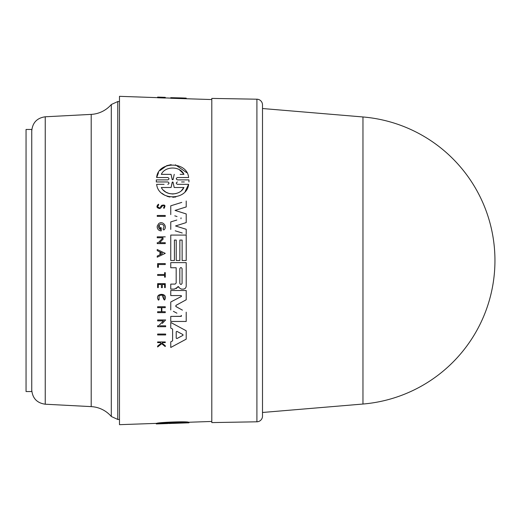 <?xml version="1.0" encoding="UTF-8"?>
<svg xmlns="http://www.w3.org/2000/svg" width="521" height="521" viewBox="0 0 521 521"><rect width="100%" height="100%" fill="white"/><g stroke="black" fill="none" stroke-linecap="round" stroke-linejoin="round"><path stroke-width="0.78" d="M91.201 406.614A28.486 28.486 0 0 1 111.299 416.481L111.299 104.519A28.486 28.486 0 0 1 91.201 114.386L91.201 406.614L45.242 404.211L45.242 116.789L91.201 114.386M26.05 314.508L26.05 129.462L31.748 129.462L31.748 391.538L26.05 391.538L26.05 314.508M211.8 260.5L211.8 98.41L256.905 99.198L256.905 421.802L211.8 422.59L211.8 260.5M256.905 421.802A5.698 5.698 0 0 0 262.499 416.103L262.499 104.897A5.698 5.698 0 0 0 256.905 99.198M163.281 229.403L163.77 230.008C168.016 226.974 162.689 220.181 158.684 223.652L157.231 226.062L158.684 223.652M160.351 207.215L161.601 205.411L160.351 207.215M159.908 208.576C156.56 208.022 156.072 206.563 158.436 204.199C156.072 206.563 156.56 208.022 159.908 208.576L161.087 207.671L159.908 208.576M161.386 207.228L162.767 205.515C164.415 205.697 164.695 206.394 163.607 207.612L163.881 208.283M165.216 298.728L164.571 300.063C169.208 292.327 153.604 292.574 158.462 300.155L159.081 299.66L159.029 295.908L159.081 299.66L158.462 300.155L157.648 298.22M188.947 179.888L188.947 181.966L188.947 179.888L177.44 179.888L185.157 179.888M156.645 423.938L156.645 423.365C157.668 422.368 187.085 421.17 188.622 422.238L188.622 422.811C187.208 421.802 157.824 422.967 156.645 423.938L167.821 423.547C169.371 423.501 169.371 423.501 167.821 423.547C169.371 423.501 169.371 423.501 167.821 423.547L156.32 423.912M157.622 334.957L157.622 334.059L165.658 334.059L157.622 334.059L157.622 334.957L165.658 334.957L165.658 334.059M157.622 263.606L165.268 263.606L157.622 263.606L157.622 267.312L157.622 263.606M164.623 277.172L164.623 275.42L164.623 277.172L165.268 277.172L165.268 272.633L164.623 272.633L164.623 274.515L164.623 272.633M157.622 275.42L157.622 274.515L164.623 274.515L157.622 274.515L157.622 275.42L164.623 275.42M159.029 295.908C163.073 293.994 164.708 295.218 163.939 299.588L164.571 300.063L163.939 299.588L161.836 294.704M157.622 342.623L157.622 341.945L165.268 341.945L157.622 341.945L157.622 342.623L160.331 342.623L161.158 343.287L160.331 342.623M162.318 343.352L165.268 345.71L162.318 343.352L162.318 342.623L165.268 342.623L165.268 341.945M157.622 346.973L157.622 346.087L157.622 346.973L161.692 343.717L165.268 346.576L161.692 343.717L160.514 344.655M157.622 346.087L161.158 343.287L157.622 346.087M157.622 287.612L157.622 283.652L165.268 283.652L157.622 283.652L157.622 287.612L158.299 287.612L158.299 284.486L161.406 284.486L161.406 287.612L161.406 284.486M164.623 287.612L164.623 284.486L164.623 287.612L165.268 287.612L165.268 283.652M161.862 311.74L165.268 311.74L161.862 311.74L161.862 307.65L165.268 307.65L165.268 306.745L157.622 306.745L165.268 306.745M157.622 312.646L157.622 311.74L161.406 311.74L161.406 307.65L161.406 311.74L157.622 311.74L157.622 312.646L165.268 312.646L165.268 311.74M157.622 307.65L157.622 306.745L157.622 307.65L161.406 307.65M162.272 323.463L165.658 319.953L157.622 319.953L157.622 320.858L157.622 319.953L165.658 319.953L164.2 321.464M160.006 325.807L165.658 325.807L160.006 325.807M157.622 326.706L157.622 325.807L158.671 325.807L163.444 320.858L158.671 325.807L157.622 325.807L157.622 326.706L165.658 326.706L165.658 325.807M175.701 325.117L186.212 330.783L170.758 322.453L170.758 328.08L170.758 322.453M174.952 345.215L170.758 347.474L170.758 341.848L172.607 340.864L172.607 329.064L170.758 328.08L172.607 329.064L172.607 340.864L170.758 341.848L170.758 347.474L186.212 339.145L186.212 330.783M170.758 284.108L175.095 284.108L170.758 284.108L170.758 289.103L170.758 284.108M176.183 283.027L176.183 267.748L176.183 283.027L175.095 284.108M170.758 267.748L170.758 262.63L186.212 262.63L170.758 262.63L170.758 267.748L176.183 267.748M170.758 289.103L174.346 289.103L178.592 286.726L179.582 288.087L178.104 286.491M177.583 286.96L176.345 288.556M170.758 295.57L170.758 290.51L186.212 290.51L170.758 290.51L170.758 295.57L181.002 295.57L181.243 296.54L181.523 296.136M175.968 305.365L175.968 306.595L175.968 305.365L186.212 299.777L175.857 305.443M175.753 306.42L179.992 308.797M182.435 310.132L175.968 306.595M181.523 315.856L181.243 315.426L181.008 316.397L170.758 316.397L170.758 321.457L170.758 316.397L181.295 316.312M173.376 311.33L176.919 313.173M181.243 296.54L170.758 301.998L170.758 309.969L170.758 301.998L174.073 300.272M181.484 295.895L181.002 295.57M157.622 97.661L119.485 96.326L119.485 424.674L156.645 423.371M170.758 260.5L170.758 235.075L170.758 260.5L174.411 260.5L174.411 240.07L176.228 240.07L174.411 240.07M186.212 222.584L175.538 225.964L186.212 222.584L186.212 213.936L175.076 210.406L186.212 206.941L175.076 210.406L180.774 212.21M175.538 225.964L186.212 229.286L175.538 225.964M175.206 230.81L182.239 232.998M176.814 220.044L170.758 221.913L170.758 229.429L170.758 221.913L173.232 221.151M181.041 217.83L180.963 218.742M174.776 215.844L177.023 216.541M181.764 202.389L170.758 205.815L170.758 214.606L170.758 205.815L175.629 204.297M159.074 225L160.422 229.54L160.422 227.703L160.422 229.54C157.707 227.566 157.791 225.743 160.676 224.056C164.011 224.551 164.779 226.212 162.995 229.038M157.231 227.592L157.231 226.062L157.231 227.592C157.759 229.637 159.094 230.738 161.23 230.901L161.23 227.703L160.422 227.703M165.268 243.6L157.231 243.6L165.268 243.6L165.268 242.701L159.615 242.701L163.327 238.859M157.231 243.6L157.231 242.701L157.231 243.6M158.273 242.701L163.053 237.758L157.231 237.758L157.231 236.847L157.231 237.758L163.053 237.758L158.273 242.701L157.231 242.701M165.261 253.362L157.231 257.205L157.231 256.078L159.973 254.769L159.973 251.956L157.231 250.647L157.231 249.52L165.261 253.362L157.231 249.52L157.231 250.647L159.973 251.956L159.973 254.769L157.231 256.078L157.231 257.205L165.261 253.362M162.252 205.938L161.927 206.427M165.268 216.378L157.231 216.378L157.231 215.479L157.231 216.378L165.268 216.378L165.268 215.479L157.231 215.479M188.622 177.531L177.446 177.531L188.622 177.531C187.208 160.891 157.824 161.1 156.645 177.531L167.821 177.531L156.645 177.531L158.508 172.712M160.012 170.543L166.661 165.717M166.753 165.678L171.149 164.656M175.44 164.825L186.739 172.672M181.569 181.966L184.304 181.966M164.082 184.336L156.645 184.336C158.423 201.073 187.065 200.832 188.622 184.336L177.453 184.336L188.622 184.336L185.183 191.409M175.851 196.958L172.79 197.277M169.872 197.042L167.02 196.28M164.936 195.355L162.038 193.376M156.645 184.336L160.663 184.336M156.32 181.966L156.32 179.888L156.32 181.966L167.814 181.966C169.371 182.767 169.371 183.555 167.814 184.336M211.8 99.55L170.758 98.261L170.758 97.674L181.301 97.915L186.212 98.117L186.212 98.658M165.268 98.026L157.622 97.766L157.622 97.088L165.268 97.355L157.622 97.088L165.268 97.355L165.268 98.026M182.129 260.5L182.129 240.07L179.856 240.07L182.129 240.07L182.129 260.5L186.212 260.5L186.212 235.075L170.758 235.075M188.947 422.244L188.947 422.811L177.44 423.215C175.896 423.273 175.896 423.267 177.446 423.208C175.896 423.273 175.896 423.267 177.446 423.208L188.622 422.811M171.031 422.915L171.031 423.352L161.334 423.697C164.923 423.059 180.019 422.459 183.933 422.889L168.999 423.514M174.235 422.798L174.235 423.234M176.267 423.26L173.096 423.371L173.096 422.831M172.171 422.863L172.171 423.397L171.031 423.352M156.32 423.384L156.32 423.951M165.658 97.941L165.268 97.557M161.692 97.818L161.692 97.245M181.301 97.915L170.758 97.674M176.228 260.5L176.228 240.07L176.228 260.5L179.856 260.5L179.856 240.07M173.018 179.68L174.235 174.353L173.096 179.458L172.171 179.458L171.031 174.353L161.334 174.353C164.923 166.082 180.019 165.776 183.933 174.353L180.162 174.353M183.587 173.786L179.309 169.683M172.353 182.076L171.07 187.508L172.177 182.396L173.05 182.252M173.031 182.207L172.705 181.985M174.196 187.508L173.089 182.396L174.196 187.508L183.933 187.508L174.196 187.508M177.44 179.888C175.896 179.081 175.896 178.299 177.446 177.531M167.821 177.531C169.371 178.325 169.371 179.113 167.821 179.888L156.32 179.888M167.261 174.353L171.031 174.353L172.301 179.745M161.334 174.353L163.327 174.353M181.516 190.53L183.933 187.508C180.025 195.857 165.489 196.104 161.334 187.508L171.07 187.508L161.334 187.508M163.353 190.145L165.743 192.047M166.03 192.216L169.208 193.552M169.24 193.558L172.731 194.007M172.816 194.007L176.176 193.519M177.453 184.336C175.896 183.535 175.896 182.747 177.446 181.966M157.622 267.312L158.377 267.312L158.377 264.531L165.268 264.531L165.268 263.606M165.268 346.576L165.268 345.71M163.946 208.452C165.821 205.443 165.046 204.427 161.601 205.411M159.628 207.755C157.544 207.41 157.238 206.498 158.71 205.027L158.436 204.199M161.406 287.612L162.344 287.612L162.344 284.486L164.623 284.486M162.064 253.766L160.435 254.541L160.435 252.184L162.415 253.128M165.268 236.847L157.231 236.847M157.622 320.858L163.444 320.858M182.884 335.387L176.919 338.565L182.884 335.387L182.884 334.541L183.047 335.244M176.919 338.565L176.215 338.142L176.919 338.565L176.215 338.142L176.215 331.786L176.919 331.363L182.884 334.541M180.611 333.329L176.919 331.363L176.215 331.786M179.582 288.087L181.445 289.116L183.203 289.116C185.033 288.927 186.036 287.924 186.212 286.107L186.212 262.63M182.083 283.333C181.321 284.792 180.566 284.792 179.81 283.333L179.81 268.693C180.572 267.227 181.328 267.227 182.083 268.693L182.083 283.333L182.083 268.693M186.212 234.235L186.212 229.286M186.212 206.941L186.212 201.008M170.758 321.457L186.212 321.457L186.212 312.19M186.212 299.777L186.212 290.51M119.485 419.451L117.779 419.451L117.779 101.549L111.299 104.519M362.961 116.965A144.043 144.043 0 0 1 494.95 260.5A144.043 144.043 0 0 1 362.961 404.035L362.961 116.965L262.499 108.524M45.242 404.211C36.991 403.033 32.491 398.291 31.748 389.982M117.779 419.451L111.299 416.481M211.8 421.45L188.622 422.257M170.758 98.117L165.268 97.928M188.98 422.244L188.98 422.805M156.287 423.384L156.287 423.938M362.961 404.035L262.499 412.476M119.485 101.549L117.779 101.549M45.242 116.789C36.991 117.967 32.491 122.709 31.748 131.018"/></g></svg>
